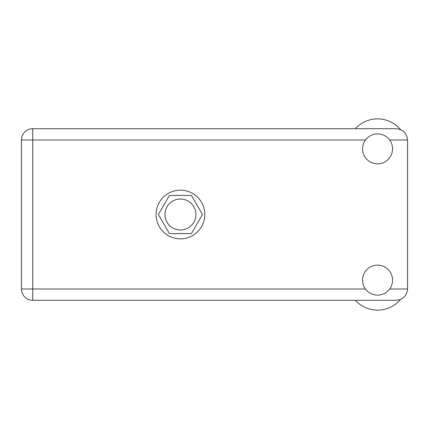 <?xml version="1.0" encoding="UTF-8"?>
<svg xmlns="http://www.w3.org/2000/svg" width="429" height="429" viewBox="0 0 429 429"><rect width="100%" height="100%" fill="white"/><g stroke="black" fill="none" stroke-linecap="round" stroke-linejoin="round"><path stroke-width="0.64" d="M164.945 214.5A15.476 15.476 0 0 0 180.427 229.976A15.476 15.476 0 0 0 195.903 214.5A15.476 15.476 0 0 0 180.427 199.024A15.476 15.476 0 0 0 164.945 214.5M202.456 214.5L191.441 195.426L169.412 195.426L158.398 214.5L169.412 233.574L191.441 233.574L202.456 214.5M355.341 128.711A29.998 29.998 0 0 1 400.482 129.526M377.552 295.125A14.999 14.999 0 0 0 392.551 280.132A14.999 14.999 0 0 0 377.552 265.133A14.999 14.999 0 0 0 362.559 280.132A14.999 14.999 0 0 0 377.552 295.125M377.552 163.867A14.999 14.999 0 0 0 392.551 148.868A14.999 14.999 0 0 0 377.552 133.875A14.999 14.999 0 0 0 362.559 148.868A14.999 14.999 0 0 0 377.552 163.867M180.427 190.144A24.356 24.356 0 0 0 156.07 214.5A24.356 24.356 0 0 0 180.427 238.856A24.356 24.356 0 0 0 204.783 214.5A24.356 24.356 0 0 0 180.427 190.144M365.465 139.993L32.727 139.993L32.727 289.007L21.45 289.007A11.277 11.277 0 0 0 32.727 300.289A11.277 11.277 0 0 1 21.45 289.007L21.45 139.993A11.277 11.277 0 0 1 32.727 128.711L396.273 128.711C403.072 129.429 406.831 133.188 407.55 139.993L407.55 289.007C406.831 295.812 403.072 299.571 396.273 300.289L32.727 300.289L32.727 289.007L365.465 289.007M400.482 299.474A29.998 29.998 0 0 1 355.341 300.289M389.639 289.007L407.55 289.007M407.55 139.993L389.639 139.993M21.45 139.993L32.727 139.993L32.727 128.711"/></g></svg>
